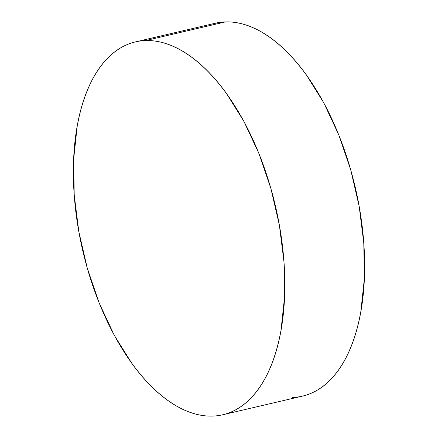 <?xml version="1.0" encoding="UTF-8"?>
<svg xmlns="http://www.w3.org/2000/svg" width="438" height="438" viewBox="0 0 438 438"><rect width="100%" height="100%" fill="white"/><g stroke="black" fill="none" stroke-linecap="round" stroke-linejoin="round"><path stroke-width="0.66" d="M222.668 414.775L302.488 396.116A191.472 98.9 -103.2 0 0 357.331 196.788A191.472 98.9 -103.2 0 0 225.466 21.9A191.472 98.9 -103.2 0 0 215.332 23.225L135.512 41.884A191.472 98.9 76.8 0 1 145.64 40.559L225.466 21.9L145.64 40.559A191.472 98.9 76.8 0 1 277.506 215.447A191.472 98.9 76.8 0 1 222.668 414.775A191.472 98.9 76.8 0 1 212.534 416.1A191.472 98.9 76.8 0 1 80.669 241.212A191.472 98.9 76.8 0 1 135.512 41.884M212.534 416.1C219.12 415.886 225.428 414.474 231.456 411.862C237.484 409.251 243.123 405.484 248.362 400.573C253.607 395.656 258.354 389.689 262.608 382.664C266.862 375.64 270.542 367.69 273.646 358.821C276.745 349.957 279.214 340.337 281.048 329.967L284.53 297.205L283.961 261.798L279.362 225.105L270.908 188.532L258.929 153.492L243.884 121.326L226.342 93.272C220.133 84.704 213.684 77.083 206.988 70.408C200.292 63.734 193.486 58.139 186.561 53.617C179.635 49.094 172.731 45.733 165.849 43.537C158.961 41.336 152.227 40.345 145.64 40.559C139.06 40.767 132.752 42.179 126.719 44.796C120.691 47.408 115.057 51.169 109.812 56.086C104.572 60.997 99.82 66.97 95.566 73.995C91.312 81.019 87.633 88.969 84.534 97.833C81.43 106.702 78.96 116.322 77.132 126.692L73.644 159.448L74.214 194.861L78.813 231.554L87.266 268.122L99.245 303.167L114.296 335.333L131.833 363.381C138.041 371.95 144.496 379.571 151.187 386.245C157.883 392.919 164.693 398.52 171.614 403.042C178.54 407.564 185.444 410.926 192.331 413.122C199.219 415.317 205.953 416.314 212.534 416.1M292.36 397.441C298.94 397.233 305.248 395.821 311.281 393.204C317.309 390.592 322.943 386.831 328.188 381.914C333.428 377.003 338.18 371.03 342.434 364.005C346.688 356.981 350.367 349.031 353.466 340.167C356.57 331.298 359.04 321.678 360.868 311.308L364.356 278.552L363.786 243.139L359.187 206.446L350.734 169.878L338.755 134.833L323.704 102.667L306.167 74.619C299.959 66.05 293.504 58.429 286.813 51.755C280.117 45.081 273.307 39.48 266.386 34.958C259.46 30.436 252.556 27.074 245.669 24.878C238.781 22.683 232.047 21.686 225.466 21.9L214.872 23.334"/></g></svg>
